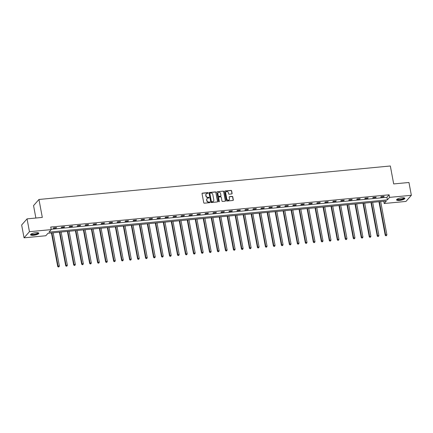 <?xml version="1.0" encoding="UTF-8"?>
<svg xmlns="http://www.w3.org/2000/svg" width="433" height="433" viewBox="0 0 433 433"><rect width="100%" height="100%" fill="white"/><g stroke="black" fill="none" stroke-linecap="round" stroke-linejoin="round"><path stroke-width="0.65" d="M208.213 192.929A0.373 0.341 41.4 0 0 207.797 192.615L202.455 193.123A0.53 0.487 41.4 0 0 202.049 193.67L203.743 202.731A0.53 0.487 41.4 0 0 204.338 203.185L209.68 202.676A0.373 0.341 41.4 0 0 209.967 202.292A0.373 0.341 41.4 0 0 209.545 201.973L208.858 202.038A1.7 1.553 41.4 0 1 206.947 200.582L206.806 199.824A1.7 1.553 41.4 0 1 208.111 198.065L208.803 197.995A0.373 0.341 41.4 0 0 209.09 197.61A0.373 0.341 41.4 0 0 208.674 197.291L207.981 197.356A1.7 1.553 41.4 0 1 206.07 195.9L205.929 195.148A1.7 1.553 41.4 0 1 207.234 193.383L207.927 193.318A0.373 0.341 41.4 0 0 208.213 192.929M208.051 193.28A0.373 0.341 41.4 0 0 207.651 192.777L202.308 193.286A0.53 0.487 41.4 0 0 202.087 193.367M209.805 202.639A0.373 0.341 41.4 0 0 209.399 202.141L208.858 202.038M208.928 197.962A0.373 0.341 41.4 0 0 208.527 197.459L207.981 197.356M399.572 200.414A4.222 1.12 -10.6 0 1 396.563 199.9A4.222 1.12 -10.6 0 1 401.851 197.827A4.222 1.12 -10.6 0 1 404.86 198.346A4.222 1.12 -10.6 0 1 399.572 200.414M33.547 235.292A4.222 1.12 -10.6 0 1 30.537 234.773A4.222 1.12 -10.6 0 1 35.825 232.705A4.222 1.12 -10.6 0 1 38.835 233.225A4.222 1.12 -10.6 0 1 33.547 235.292M231.693 193.946A0.53 0.487 41.4 0 0 232.104 193.394L231.628 190.856A0.53 0.487 41.4 0 0 231.027 190.401L225.1 190.964A0.53 0.487 41.4 0 0 224.689 191.516L226.383 200.571A0.53 0.487 41.4 0 0 226.984 201.031L232.911 200.463A0.53 0.487 41.4 0 0 233.322 199.911L232.748 196.842A0.53 0.487 41.4 0 0 232.148 196.387L229.609 196.631A0.53 0.487 41.4 0 0 229.203 197.183L229.49 198.704A1.418 1.299 41.4 0 1 227.812 200.106A1.418 1.299 41.4 0 1 226.8 198.958L225.685 192.994A1.418 1.299 41.4 0 1 227.363 191.592A1.418 1.299 41.4 0 1 228.37 192.739L228.559 193.735A0.53 0.487 41.4 0 0 229.154 194.19L231.693 193.946M24.048 237.825L21.65 225.003L27.052 218.871L42.31 217.415L38.954 199.472L390.333 165.991L393.689 183.933L408.952 182.482L411.35 195.299L405.948 201.432L384.185 203.51L386.377 201.02L48.003 233.263L45.811 235.747L24.048 237.825L29.449 231.687L51.213 229.614L49.021 232.099L387.4 199.862L389.586 197.372L411.35 195.299M27.052 218.871L29.449 231.687M51.154 229.29L386.918 197.296L389.11 194.807L50.731 227.049L51.213 229.614M389.11 194.807L389.586 197.372M215.997 192.344A0.53 0.487 41.4 0 0 215.396 191.889L209.469 192.452A0.53 0.487 41.4 0 0 209.058 193.004L210.752 202.065A0.53 0.487 41.4 0 0 211.353 202.52L217.279 201.951A0.53 0.487 41.4 0 0 217.691 201.399L215.851 192.512A0.53 0.487 41.4 0 0 215.25 192.052L209.323 192.62A0.53 0.487 41.4 0 0 209.101 192.696M217.285 191.711L223.212 191.142A0.53 0.487 41.4 0 1 223.812 191.597L225.506 200.658A0.53 0.487 41.4 0 1 225.095 201.21L222.557 201.448A0.53 0.487 41.4 0 1 221.961 200.993L221.274 197.324A0.53 0.487 41.4 0 0 220.678 196.863L218.995 197.026A0.53 0.487 41.4 0 0 218.584 197.578L219.304 201.399A0.373 0.341 41.4 0 1 218.86 201.767A0.373 0.341 41.4 0 1 218.6 201.469L216.873 192.257A0.53 0.487 41.4 0 1 217.285 191.711L223.212 191.142M38.954 199.472L33.552 205.605L35.874 218.032M53.199 228.294L56.274 228.002L56.636 227.59L53.568 227.882L53.199 228.294M61.188 227.536L64.263 227.244L64.625 226.827L61.556 227.119L61.188 227.536M69.177 226.773L72.251 226.481L72.614 226.069L69.545 226.362L69.177 226.773M77.166 226.015L80.24 225.717L80.603 225.306L77.534 225.598L77.166 226.015M85.155 225.252L88.229 224.96L88.592 224.543L85.517 224.835L85.155 225.252M93.144 224.489L96.218 224.197L96.581 223.785L93.506 224.078L93.144 224.489M101.133 223.731L104.201 223.439L104.569 223.022L101.495 223.314L101.133 223.731M109.121 222.968L112.19 222.676L112.558 222.259L109.484 222.551L109.121 222.968M117.11 222.205L120.179 221.912L120.547 221.501L117.473 221.793L117.11 222.205M125.094 221.447L128.168 221.155L128.531 220.738L125.462 221.03L125.094 221.447M133.083 220.684L136.157 220.392L136.519 219.975L133.451 220.273L133.083 220.684M141.071 219.926L144.146 219.628L144.508 219.217L141.439 219.509L141.071 219.926M149.06 219.163L152.135 218.871L152.497 218.454L149.428 218.746L149.06 219.163M157.049 218.4L160.123 218.108L160.486 217.696L157.412 217.988L157.049 218.4M165.038 217.642L168.112 217.35L168.475 216.933L165.401 217.225L165.038 217.642M173.027 216.879L176.096 216.587L176.464 216.17L173.389 216.462L173.027 216.879M181.016 216.116L184.085 215.823L184.453 215.412L181.378 215.704L181.016 216.116M189.005 215.358L192.073 215.066L192.441 214.649L189.367 214.941L189.005 215.358M196.988 214.595L200.062 214.303L200.425 213.886L197.356 214.183L196.988 214.595M204.977 213.837L208.051 213.539L208.414 213.128L205.345 213.42L204.977 213.837M212.966 213.074L216.04 212.782L216.403 212.365L213.334 212.657L212.966 213.074M220.954 212.311L224.029 212.018L224.391 211.607L221.323 211.899L220.954 212.311M228.943 211.553L232.018 211.261L232.38 210.844L229.306 211.136L228.943 211.553M236.932 210.79L240.006 210.498L240.369 210.081L237.295 210.373L236.932 210.79M244.921 210.027L247.99 209.734L248.358 209.323L245.284 209.615L244.921 210.027M252.91 209.269L255.979 208.977L256.347 208.56L253.273 208.852L252.91 209.269M260.899 208.506L263.968 208.213L264.336 207.797L261.261 208.094L260.899 208.506M268.882 207.748L271.956 207.45L272.319 207.039L269.25 207.331L268.882 207.748M276.871 206.985L279.945 206.693L280.308 206.276L277.239 206.568L276.871 206.985M284.86 206.222L287.934 205.929L288.297 205.518L285.228 205.81L284.86 206.222M292.849 205.464L295.923 205.172L296.286 204.755L293.217 205.047L292.849 205.464M300.838 204.701L303.912 204.408L304.275 203.992L301.2 204.284L300.838 204.701M308.826 203.938L311.901 203.645L312.263 203.234L309.189 203.526L308.826 203.938M316.815 203.18L319.884 202.888L320.252 202.471L317.178 202.763L316.815 203.18M324.804 202.417L327.873 202.124L328.241 201.708L325.167 202.005L324.804 202.417M332.793 201.654L335.862 201.361L336.23 200.95L333.156 201.242L332.793 201.654M340.776 200.896L343.851 200.603L344.213 200.187L341.144 200.479L340.776 200.896M348.765 200.133L351.84 199.84L352.202 199.429L349.133 199.721L348.765 200.133M356.754 199.375L359.828 199.083L360.191 198.666L357.122 198.958L356.754 199.375M364.743 198.612L367.817 198.319L368.18 197.903L365.111 198.195L364.743 198.612M372.732 197.849L375.806 197.556L376.169 197.145L373.094 197.437L372.732 197.849M380.721 197.091L383.795 196.799L384.158 196.382L381.083 196.674L380.721 197.091M383.768 201.269L384.185 203.51M386.918 197.296L387.4 199.862M56.274 228.002L56.203 227.628M64.263 227.244L64.192 226.87M72.251 226.481L72.181 226.107M80.24 225.717L80.17 225.349M88.229 224.96L88.159 224.586M96.218 224.197L96.148 223.823M104.201 223.439L104.131 223.065M112.19 222.676L112.12 222.302M120.179 221.912L120.109 221.539M128.168 221.155L128.098 220.781M136.157 220.392L136.086 220.018M144.146 219.628L144.075 219.26M152.135 218.871L152.064 218.497M160.123 218.108L160.053 217.734M168.112 217.35L168.042 216.976M176.096 216.587L176.025 216.213M184.085 215.823L184.014 215.45M192.073 215.066L192.003 214.692M200.062 214.303L199.992 213.929M208.051 213.539L207.981 213.171M216.04 212.782L215.97 212.408M224.029 212.018L223.958 211.645M232.018 211.261L231.947 210.887M240.006 210.498L239.936 210.124M247.99 209.734L247.92 209.361M255.979 208.977L255.908 208.603M263.968 208.213L263.897 207.84M271.956 207.45L271.886 207.077M279.945 206.693L279.875 206.319M287.934 205.929L287.864 205.556M295.923 205.172L295.853 204.798M303.912 204.408L303.842 204.035M311.901 203.645L311.83 203.272M319.884 202.888L319.814 202.514M327.873 202.124L327.803 201.751M335.862 201.361L335.791 200.988M343.851 200.603L343.78 200.23M351.84 199.84L351.769 199.467M359.828 199.083L359.758 198.709M367.817 198.319L367.747 197.946M375.806 197.556L375.736 197.183M383.795 196.799L383.725 196.425M206.195 193.957A1.7 1.553 41.4 0 0 205.783 195.31L205.929 195.148M207.835 197.524A1.7 1.553 41.4 0 1 205.924 196.068L205.783 195.31M207.066 198.639A1.7 1.553 41.4 0 0 206.66 199.992L206.806 199.824M208.711 202.206A1.7 1.553 41.4 0 1 206.801 200.75L206.66 199.992M217.501 201.875A0.53 0.487 41.4 0 0 217.545 201.567L215.851 192.512M210.151 193.107A0.373 0.341 41.4 0 0 209.864 193.491L211.353 201.442A0.373 0.341 41.4 0 0 211.769 201.762L212.5 201.691A1.7 1.553 41.4 0 0 213.805 199.927L212.792 194.493A1.7 1.553 41.4 0 0 210.882 193.037L210.151 193.107M209.881 193.307A0.373 0.341 41.4 0 0 209.718 193.659L209.864 193.491M213.399 201.285A1.7 1.553 41.4 0 1 212.354 201.859L211.623 201.924A0.373 0.341 41.4 0 1 211.207 201.61L209.718 193.659M225.317 201.129A0.53 0.487 41.4 0 0 225.36 200.825L223.666 191.765A0.53 0.487 41.4 0 0 223.065 191.31M218.627 197.269A0.53 0.487 41.4 0 0 218.438 197.746L219.304 201.399M220.559 193.508A1.418 1.299 41.4 0 0 218.151 192.696A1.418 1.299 41.4 0 0 217.869 193.768L218.264 195.868A0.53 0.487 41.4 0 0 218.86 196.322L220.543 196.16A0.53 0.487 41.4 0 0 220.954 195.608L220.559 193.508M218.08 192.782A1.418 1.299 41.4 0 0 217.729 193.93L217.869 193.768M220.765 196.084A0.53 0.487 41.4 0 1 220.402 196.328L218.714 196.49A0.53 0.487 41.4 0 1 218.118 196.03L217.729 193.93M225.891 192.014A1.418 1.299 41.4 0 0 225.539 193.161L225.685 192.994M229.133 199.851A1.418 1.299 41.4 0 1 226.654 199.126L225.539 193.161M233.133 200.387A0.53 0.487 41.4 0 0 233.176 200.078L232.602 197.01A0.53 0.487 41.4 0 0 232.001 196.555L229.468 196.793A0.53 0.487 41.4 0 0 229.246 196.874M231.915 193.87A0.53 0.487 41.4 0 0 231.958 193.562L231.482 191.018A0.53 0.487 41.4 0 0 230.881 190.563L224.954 191.132A0.53 0.487 41.4 0 0 224.732 191.207M51.44 232.932L57.724 266.501L58.087 266.089L59.37 265.965L53.156 232.77M51.879 232.894L58.087 266.089L58.341 267.009L59.002 266.793L58.487 266.842M59.37 265.965L59.002 266.793M58.341 267.009L57.724 266.501M38.115 232.759A3.653 0.969 -10.6 0 1 35.446 234.405A3.653 0.969 -10.6 0 1 31.122 234.432A3.653 0.969 -10.6 0 1 31.046 234.085M31.241 233.961A3.383 0.898 169.4 0 0 31.333 234.112A3.383 0.898 169.4 0 0 35.041 234.156A3.383 0.898 169.4 0 0 37.888 232.716M30.581 234.534A4.195 1.115 169.4 0 0 30.608 234.556A4.195 1.115 169.4 0 0 34.867 234.675A4.195 1.115 169.4 0 0 38.705 233.014M404.141 197.886A3.653 0.969 -10.6 0 1 399.648 199.829A3.653 0.969 -10.6 0 1 397.072 199.207M397.267 199.083A3.383 0.898 169.4 0 0 399.675 199.494A3.383 0.898 169.4 0 0 403.913 197.843M396.606 199.656A4.195 1.115 169.4 0 0 399.502 199.997A4.195 1.115 169.4 0 0 404.731 198.141M59.429 232.175L65.713 265.743L66.076 265.326L67.359 265.207L61.145 232.012M59.862 232.131L66.076 265.326L66.33 266.246L66.991 266.035L66.476 266.084M67.359 265.207L66.991 266.035M66.33 266.246L65.713 265.743M67.418 231.411L73.702 264.98L74.065 264.568L75.347 264.444L69.134 231.249M67.851 231.368L74.065 264.568L74.319 265.489L74.974 265.272L74.465 265.321M75.347 264.444L74.974 265.272M74.319 265.489L73.702 264.98M75.407 230.648L81.691 264.222L82.053 263.805L83.331 263.681L77.123 230.486M75.84 230.61L82.053 263.805L82.308 264.725L82.963 264.509L82.454 264.558M83.331 263.681L82.963 264.509M82.308 264.725L81.691 264.222M83.396 229.891L89.674 263.459L90.042 263.042L91.32 262.923L85.112 229.728M83.829 229.847L90.042 263.042L90.297 263.962L90.952 263.751L90.443 263.8M91.32 262.923L90.952 263.751M90.297 263.962L89.674 263.459M91.385 229.127L97.663 262.696L98.031 262.284L99.309 262.16L93.095 228.965M91.818 229.089L98.031 262.284L98.286 263.204L98.941 262.988L98.432 263.037M99.309 262.16L98.941 262.988M98.286 263.204L97.663 262.696M99.373 228.37L105.652 261.938L106.02 261.521L107.297 261.402L101.084 228.202M99.806 228.326L106.02 261.521L106.269 262.441L106.929 262.225L106.415 262.274M107.297 261.402L106.929 262.225M106.269 262.441L105.652 261.938M107.357 227.606L113.641 261.175L114.009 260.758L115.286 260.639L109.073 227.444M107.795 227.563L114.009 260.758L114.258 261.678L114.918 261.467L114.404 261.516M115.286 260.639L114.918 261.467M114.258 261.678L113.641 261.175M115.346 226.843L121.63 260.412L121.992 260L123.275 259.876L117.062 226.681M115.784 226.805L121.992 260L122.247 260.92L122.907 260.704L122.393 260.753M123.275 259.876L122.907 260.704M122.247 260.92L121.63 260.412M123.335 226.086L129.619 259.654L129.981 259.237L131.264 259.118L125.05 225.918M123.773 226.042L129.981 259.237L130.236 260.157L130.896 259.946L130.382 259.995M131.264 259.118L130.896 259.946M130.236 260.157L129.619 259.654M131.323 225.322L137.607 258.891L137.97 258.479L139.253 258.355L133.039 225.16M131.756 225.279L137.97 258.479L138.224 259.399L138.885 259.183L138.371 259.232M139.253 258.355L138.885 259.183M138.224 259.399L137.607 258.891M139.312 224.559L145.596 258.133L145.959 257.716L147.242 257.592L141.028 224.397M139.745 224.521L145.959 257.716L146.213 258.636L146.868 258.42L146.359 258.469M147.242 257.592L146.868 258.42M146.213 258.636L145.596 258.133M147.301 223.801L153.585 257.37L153.948 256.953L155.225 256.834L149.017 223.639M147.734 223.758L153.948 256.953L154.202 257.873L154.857 257.662L154.348 257.711M155.225 256.834L154.857 257.662M154.202 257.873L153.585 257.37M155.29 223.038L161.569 256.607L161.937 256.195L163.214 256.071L157.006 222.876M155.723 223L161.937 256.195L162.191 257.115L162.846 256.899L162.337 256.948M163.214 256.071L162.846 256.899M162.191 257.115L161.569 256.607M163.279 222.281L169.557 255.849L169.925 255.432L171.203 255.313L164.989 222.113M163.712 222.237L169.925 255.432L170.18 256.352L170.835 256.136L170.326 256.184M171.203 255.313L170.835 256.136M170.18 256.352L169.557 255.849M171.268 221.517L177.546 255.086L177.914 254.669L179.192 254.55L172.978 221.355M171.701 221.474L177.914 254.669L178.163 255.589L178.824 255.378L178.309 255.427M179.192 254.55L178.824 255.378M178.163 255.589L177.546 255.086M179.251 220.754L185.535 254.323L185.903 253.911L187.18 253.787L180.967 220.592M179.69 220.716L185.903 253.911L186.152 254.831L186.812 254.615L186.298 254.664M187.18 253.787L186.812 254.615M186.152 254.831L185.535 254.323M187.24 219.996L193.524 253.565L193.887 253.148L195.169 253.029L188.956 219.829M187.678 219.953L193.887 253.148L194.141 254.068L194.801 253.857L194.287 253.906M195.169 253.029L194.801 253.857M194.141 254.068L193.524 253.565M195.229 219.233L201.513 252.802L201.875 252.39L203.158 252.266L196.945 219.071M195.667 219.19L201.875 252.39L202.13 253.31L202.79 253.094L202.276 253.143M203.158 252.266L202.79 253.094M202.13 253.31L201.513 252.802M203.218 218.47L209.502 252.044L209.864 251.627L211.147 251.503L204.933 218.308M203.651 218.432L209.864 251.627L210.119 252.547L210.779 252.331L210.265 252.379M211.147 251.503L210.779 252.331M210.119 252.547L209.502 252.044M211.207 217.712L217.49 251.281L217.853 250.864L219.136 250.745L212.922 217.55M211.64 217.669L217.853 250.864L218.108 251.784L218.762 251.573L218.254 251.622M219.136 250.745L218.762 251.573M218.108 251.784L217.49 251.281M219.195 216.949L225.479 250.518L225.842 250.106L227.119 249.982L220.911 216.787M219.628 216.906L225.842 250.106L226.096 251.026L226.751 250.81L226.243 250.859M227.119 249.982L226.751 250.81M226.096 251.026L225.479 250.518M227.184 216.191L233.463 249.76L233.831 249.343L235.108 249.224L228.9 216.024M227.617 216.148L233.831 249.343L234.085 250.263L234.74 250.047L234.231 250.095M235.108 249.224L234.74 250.047M234.085 250.263L233.463 249.76M235.173 215.428L241.452 248.997L241.82 248.58L243.097 248.461L236.883 215.266M235.606 215.385L241.82 248.58L242.074 249.5L242.729 249.289L242.22 249.338M243.097 248.461L242.729 249.289M242.074 249.5L241.452 248.997M243.162 214.665L249.44 248.233L249.809 247.822L251.086 247.698L244.872 214.503M243.595 214.627L249.809 247.822L250.058 248.742L250.718 248.526L250.204 248.574M251.086 247.698L250.718 248.526M250.058 248.742L249.44 248.233M251.145 213.907L257.429 247.476L257.797 247.059L259.075 246.94L252.861 213.74M251.584 213.864L257.797 247.059L258.046 247.979L258.707 247.768L258.192 247.817M259.075 246.94L258.707 247.768M258.046 247.979L257.429 247.476M259.134 213.144L265.418 246.713L265.781 246.301L267.064 246.177L260.85 212.982M259.573 213.101L265.781 246.301L266.035 247.221L266.696 247.005L266.181 247.054M267.064 246.177L266.696 247.005M266.035 247.221L265.418 246.713M267.123 212.381L273.407 245.955L273.77 245.538L275.052 245.414L268.839 212.219M267.562 212.343L273.77 245.538L274.024 246.458L274.684 246.242L274.17 246.29M275.052 245.414L274.684 246.242M274.024 246.458L273.407 245.955M275.112 211.623L281.396 245.192L281.759 244.775L283.041 244.656L276.828 211.461M275.545 211.58L281.759 244.775L282.013 245.695L282.673 245.484L282.159 245.533M283.041 244.656L282.673 245.484M282.013 245.695L281.396 245.192M283.101 210.86L289.385 244.429L289.747 244.017L291.03 243.893L284.817 210.698M283.534 210.817L289.747 244.017L290.002 244.937L290.657 244.721L290.148 244.769M291.03 243.893L290.657 244.721M290.002 244.937L289.385 244.429M291.09 210.097L297.374 243.671L297.736 243.254L299.014 243.135L292.805 209.935M291.523 210.059L297.736 243.254L297.991 244.174L298.646 243.958L298.137 244.006M299.014 243.135L298.646 243.958M297.991 244.174L297.374 243.671M299.079 209.339L305.357 242.908L305.725 242.491L307.002 242.372L300.794 209.177M299.512 209.296L305.725 242.491L305.979 243.411L306.634 243.2L306.126 243.249M307.002 242.372L306.634 243.2M305.979 243.411L305.357 242.908M307.067 208.576L313.346 242.144L313.714 241.733L314.991 241.609L308.778 208.414M307.5 208.538L313.714 241.733L313.968 242.653L314.623 242.437L314.114 242.485M314.991 241.609L314.623 242.437M313.968 242.653L313.346 242.144M315.056 207.818L321.335 241.387L321.703 240.97L322.98 240.851L316.767 207.651M315.489 207.775L321.703 240.97L321.952 241.89L322.612 241.679L322.098 241.728M322.98 240.851L322.612 241.679M321.952 241.89L321.335 241.387M323.04 207.055L329.324 240.624L329.692 240.212L330.969 240.088L324.755 206.893M323.478 207.012L329.692 240.212L329.941 241.132L330.601 240.916L330.087 240.964M330.969 240.088L330.601 240.916M329.941 241.132L329.324 240.624M331.029 206.292L337.312 239.866L337.675 239.449L338.958 239.325L332.744 206.13M331.467 206.254L337.675 239.449L337.929 240.369L338.59 240.153L338.076 240.201M338.958 239.325L338.59 240.153M337.929 240.369L337.312 239.866M339.017 205.534L345.301 239.103L345.664 238.686L346.947 238.567L340.733 205.372M339.456 205.491L345.664 238.686L345.918 239.606L346.579 239.395L346.064 239.444M346.947 238.567L346.579 239.395M345.918 239.606L345.301 239.103M347.006 204.771L353.29 238.339L353.653 237.928L354.936 237.804L348.722 204.609M347.439 204.728L353.653 237.928L353.907 238.848L354.567 238.632L354.053 238.68M354.936 237.804L354.567 238.632M353.907 238.848L353.29 238.339M354.995 204.008L361.279 237.582L361.642 237.165L362.924 237.046L356.711 203.846M355.428 203.97L361.642 237.165L361.896 238.085L362.551 237.869L362.042 237.917M362.924 237.046L362.551 237.869M361.896 238.085L361.279 237.582M362.984 203.25L369.268 236.819L369.63 236.402L370.908 236.283L364.7 203.088M363.417 203.207L369.63 236.402L369.885 237.322L370.54 237.111L370.031 237.16M370.908 236.283L370.54 237.111M369.885 237.322L369.268 236.819M370.973 202.487L377.251 236.055L377.619 235.644L378.897 235.52L372.689 202.325M371.406 202.449L377.619 235.644L377.874 236.564L378.529 236.348L378.02 236.396M378.897 235.52L378.529 236.348M377.874 236.564L377.251 236.055M378.962 201.729L385.24 235.298L385.608 234.881L386.885 234.762L380.672 201.561M379.395 201.686L385.608 234.881L385.863 235.801L386.517 235.59L386.009 235.639M386.885 234.762L386.517 235.59M385.863 235.801L385.24 235.298"/></g></svg>
